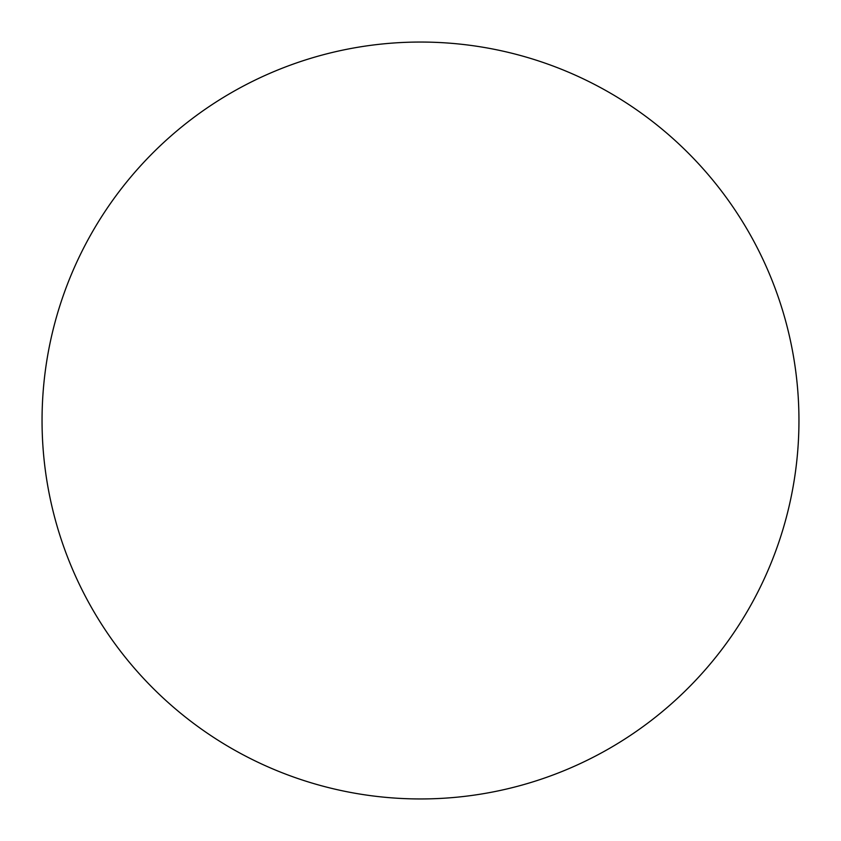 <?xml version="1.0" encoding="UTF-8"?>
<svg xmlns="http://www.w3.org/2000/svg" width="841" height="841" viewBox="0 0 841 841"><rect width="100%" height="100%" fill="white"/><g stroke="black" fill="none" stroke-linecap="round" stroke-linejoin="round"><path stroke-width="1.26" d="M42.05 420.5A378.45 378.45 0 0 0 420.5 798.95A378.45 378.45 0 0 0 798.95 420.5A378.45 378.45 0 0 0 420.5 42.05A378.45 378.45 0 0 0 42.05 420.5"/></g></svg>
